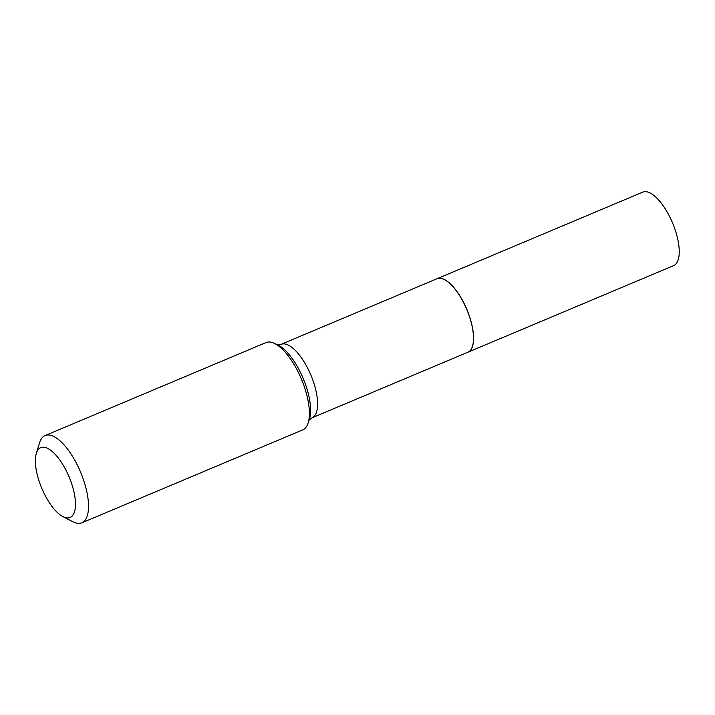 <?xml version="1.0" encoding="UTF-8"?>
<svg xmlns="http://www.w3.org/2000/svg" width="715" height="715" viewBox="0 0 715 715"><rect width="100%" height="100%" fill="white"/><g stroke="black" fill="none" stroke-linecap="round" stroke-linejoin="round"><path stroke-width="1.07" d="M467.923 352.209A39.861 15.578 -112.8 0 0 467.968 352.191L673.619 265.631A39.861 15.578 -112.8 0 0 674.334 227.504A39.861 15.578 -112.8 0 0 642.696 192.156L437.044 278.716A39.861 15.578 -112.8 0 0 436.999 278.734M467.968 352.191A39.861 15.578 -112.8 0 0 468.683 314.064A39.861 15.578 -112.8 0 0 437.044 278.716M472.526 346.132A39.754 15.533 -112.8 0 0 472.544 346.078A39.754 15.533 -112.8 0 0 468.638 314.064A39.754 15.533 -112.8 0 0 444.614 279.717A39.754 15.533 -112.8 0 0 444.56 279.69M281.058 344.371A39.861 15.578 -112.8 0 1 312.696 379.719A39.861 15.578 -112.8 0 1 311.981 417.846L467.878 352.227A39.861 15.578 -112.8 0 0 472.508 346.185A39.861 15.578 -112.8 0 0 468.593 314.1A39.861 15.578 -112.8 0 0 444.507 279.663A39.861 15.578 -112.8 0 0 436.954 278.752L281.058 344.371L277.447 344.836M40.049 483.894A37.886 14.8 -112.8 0 0 62.947 516.632A37.886 14.8 -112.8 0 0 70.812 481.258A37.886 14.8 -112.8 0 0 51.569 450.959A37.886 14.8 -112.8 0 0 36.331 453.399A37.886 14.8 -112.8 0 0 40.049 483.894M62.947 516.632L72.859 521.762A47.36 18.501 -112.8 0 0 81.841 522.844A47.36 18.501 -112.8 0 0 82.69 477.549A47.36 18.501 -112.8 0 0 45.09 435.551A47.36 18.501 -112.8 0 0 39.593 442.719L36.331 453.399M81.841 522.844L302.704 429.885A47.36 18.501 -112.8 0 0 307.959 423.477A47.36 18.501 -112.8 0 0 303.562 384.581A47.36 18.501 -112.8 0 0 274.211 343.307A47.36 18.501 -112.8 0 0 265.962 342.583L45.09 435.551M307.959 423.477L309.264 419.75A44.169 17.258 -112.8 0 0 305.162 383.472A44.169 17.258 -112.8 0 0 277.795 344.979L274.211 343.307M311.981 417.846L309.121 420.098"/></g></svg>
